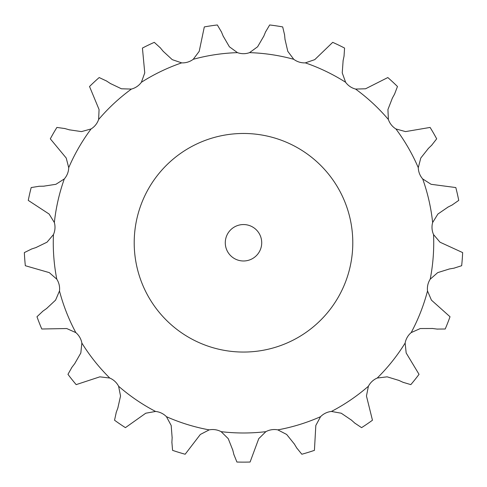 <?xml version="1.0" encoding="UTF-8"?>
<svg xmlns="http://www.w3.org/2000/svg" width="487" height="487" viewBox="0 0 487 487"><rect width="100%" height="100%" fill="white"/><g stroke="black" fill="none" stroke-linecap="round" stroke-linejoin="round"><path stroke-width="0.73" d="M163.175 51.287L172.252 59.651L181.688 62.866A17.873 17.873 0 0 0 193.229 59.304L199.213 51.33L204.309 26.925A219.369 219.369 0 0 1 217.33 24.965L221.475 31.99M221.299 31.576L223.356 36.531M223.186 36.117L229.389 46.782L237.461 52.639A17.873 17.873 0 0 0 249.539 52.639L257.611 46.782L263.814 36.117M284.998 39.313L287.787 51.33L293.771 59.304A17.873 17.873 0 0 0 305.312 62.866L314.748 59.651L332.706 42.351A219.369 219.369 0 0 1 344.571 48.067L344.035 56.206M343.122 60.583L342.245 72.892L345.612 82.273A17.873 17.873 0 0 0 355.595 89.072L365.56 88.786L387.816 77.549A219.369 219.369 0 0 1 397.471 86.509L394.561 94.125M392.4 98.039L387.926 109.545L388.382 119.504A17.873 17.873 0 0 0 395.913 128.945L405.525 131.606L430.1 127.43A219.369 219.369 0 0 1 436.687 138.832L431.659 145.254M428.444 148.358L420.78 158.032L418.278 167.68A17.873 17.873 0 0 0 422.692 178.924L431.086 184.299L455.808 187.556A219.369 219.369 0 0 1 458.736 200.394L452.039 205.051M448.052 207.066L437.88 214.049L432.645 222.535A17.873 17.873 0 0 0 433.552 234.582L439.986 242.191L462.65 252.589A219.369 219.369 0 0 1 461.664 265.719L453.896 268.191M449.489 268.946L437.71 272.623L430.21 279.185A17.873 17.873 0 0 0 427.519 290.964L431.427 300.132L450.018 316.745A219.369 219.369 0 0 1 445.209 329.005L437.052 329.078M432.62 328.5L420.281 328.536L411.174 332.603A17.873 17.873 0 0 0 405.135 343.061L406.17 352.978L419.039 374.333A219.369 219.369 0 0 1 410.827 384.627L403.011 382.295M398.95 380.432L387.147 376.835L377.248 378.034A17.873 17.873 0 0 0 368.397 386.246L366.461 396.028L372.458 420.226A219.369 219.369 0 0 1 361.579 427.647L354.798 423.112M351.462 420.135L341.247 413.219L331.434 411.448A17.873 17.873 0 0 0 320.556 416.689L315.82 425.461L314.425 450.353A219.369 219.369 0 0 1 301.837 454.237L296.693 447.906M294.385 444.077L286.66 434.459L277.809 429.875A17.873 17.873 0 0 0 265.865 431.671L258.755 438.659L250.087 462.035A219.369 219.369 0 0 1 236.913 462.035L233.863 454.474M232.786 450.134L228.245 438.659L221.135 431.671A17.873 17.873 0 0 0 209.191 429.875L200.34 434.459L185.163 454.237A219.369 219.369 0 0 1 172.575 450.353L171.893 442.226M172.142 437.764L171.18 425.461L166.444 416.689A17.873 17.873 0 0 0 155.566 411.448L145.753 413.219L125.421 427.647A219.369 219.369 0 0 1 114.542 420.226L116.283 412.258M117.836 408.069L120.539 396.028L118.603 386.246A17.873 17.873 0 0 0 109.752 378.034L99.853 376.835L76.173 384.627A219.369 219.369 0 0 1 67.961 374.333L71.973 367.228M74.694 363.686L80.83 352.978L81.865 343.061A17.873 17.873 0 0 0 75.826 332.603L66.719 328.536L41.791 329.005A219.369 219.369 0 0 1 36.982 316.745L42.911 311.144M46.551 308.557L55.573 300.132L59.481 290.964A17.873 17.873 0 0 0 56.79 279.185L49.29 272.623L25.336 265.719A219.369 219.369 0 0 1 24.35 252.589L31.667 248.979M35.91 247.579L47.014 242.191L53.448 234.582A17.873 17.873 0 0 0 54.355 222.535L49.12 214.049L28.264 200.394A219.369 219.369 0 0 1 31.192 187.556L39.246 186.265M43.714 186.18L55.914 184.299L64.308 178.924A17.873 17.873 0 0 0 68.722 167.68L66.22 158.032L50.313 138.832A219.369 219.369 0 0 1 56.9 127.43L64.972 128.568M69.27 129.804L81.475 131.606L91.087 128.945A17.873 17.873 0 0 0 98.618 119.504L99.074 109.545L89.529 86.509A219.369 219.369 0 0 1 99.184 77.549L106.568 81.025M110.305 83.472L121.44 88.786L131.405 89.072A17.873 17.873 0 0 0 141.388 82.273L144.755 72.892L142.429 48.067A219.369 219.369 0 0 1 154.294 42.351L160.326 47.848M265.525 31.99L269.67 24.965A219.369 219.369 0 0 1 282.691 26.925L284.578 34.863M265.701 31.576L263.644 36.531M284.536 34.419L285.041 39.757M160.04 47.501L163.462 51.628M344.126 55.768L343.031 61.021M106.19 80.775L110.683 83.715M394.774 93.735L392.181 98.435M64.546 128.446L69.702 129.932M431.981 144.943L428.122 148.669M38.802 186.271L44.165 186.174M452.441 204.85L447.65 207.267M31.241 249.119L36.336 247.439M42.546 311.4L46.916 308.295M454.334 268.118L449.044 269.019M71.705 367.588L74.968 363.326M437.496 329.139L432.176 328.439M116.125 412.678L117.988 407.649M403.419 382.478L398.543 380.244M171.868 442.671L172.167 437.32M355.133 423.41L351.133 419.837M233.973 454.907L232.683 449.702M296.924 448.29L294.154 443.694M352.789 242.763A109.289 109.289 0 0 0 188.853 148.115A109.289 109.289 0 0 0 188.853 337.412A109.289 109.289 0 0 0 352.789 242.763M261.714 242.763A18.214 18.214 0 0 0 234.393 226.991A18.214 18.214 0 0 0 234.393 258.542A18.214 18.214 0 0 0 261.714 242.763M237.461 52.639A190.228 190.228 0 0 0 193.229 59.304M293.771 59.304A190.228 190.228 0 0 0 249.539 52.639M345.612 82.273A190.228 190.228 0 0 0 305.312 62.866M388.382 119.504A190.228 190.228 0 0 0 355.595 89.072M418.278 167.68A190.228 190.228 0 0 0 395.913 128.945M432.645 222.535A190.228 190.228 0 0 0 422.692 178.924M430.21 279.185A190.228 190.228 0 0 0 433.552 234.582M411.174 332.603A190.228 190.228 0 0 0 427.519 290.964M377.248 378.034A190.228 190.228 0 0 0 405.135 343.061M331.434 411.448A190.228 190.228 0 0 0 368.397 386.246M277.809 429.875A190.228 190.228 0 0 0 320.556 416.689M221.135 431.671A190.228 190.228 0 0 0 265.865 431.671M166.444 416.689A190.228 190.228 0 0 0 209.191 429.875M118.603 386.246A190.228 190.228 0 0 0 155.566 411.448M81.865 343.061A190.228 190.228 0 0 0 109.752 378.034M59.481 290.964A190.228 190.228 0 0 0 75.826 332.603M53.448 234.582A190.228 190.228 0 0 0 56.79 279.185M64.308 178.924A190.228 190.228 0 0 0 54.355 222.535M91.087 128.945A190.228 190.228 0 0 0 68.722 167.68M131.405 89.072A190.228 190.228 0 0 0 98.618 119.504M181.688 62.866A190.228 190.228 0 0 0 141.388 82.273"/></g></svg>
